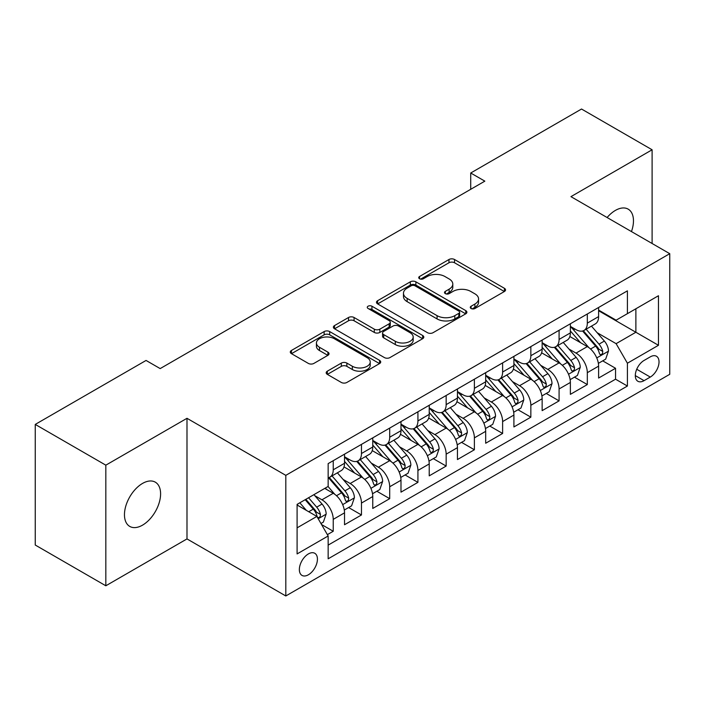 <?xml version="1.0" encoding="UTF-8"?>
<svg xmlns="http://www.w3.org/2000/svg" width="705" height="705" viewBox="0 0 705 705"><rect width="100%" height="100%" fill="white"/><g stroke="black" fill="none" stroke-linecap="round" stroke-linejoin="round"><path stroke-width="1.06" d="M471.081 308.499A2.741 1.586 0 0 0 474.959 308.499L504.401 291.5A3.922 2.265 0 0 0 505.547 289.896A3.922 2.265 0 0 0 504.401 288.301L454.522 259.502A3.922 2.265 0 0 0 448.979 259.502L419.537 276.501A2.741 1.586 0 0 0 418.735 277.62A2.741 1.586 0 0 0 419.537 278.739A2.741 1.586 0 0 0 423.414 278.739L427.23 276.536A12.54 7.244 0 0 1 444.961 276.536L449.12 278.942A12.54 7.244 0 0 1 452.795 284.062A12.54 7.244 0 0 1 449.12 289.182L445.313 291.376A2.741 1.586 0 0 0 444.502 292.496A2.741 1.586 0 0 0 445.313 293.615A2.741 1.586 0 0 0 449.191 293.615L452.998 291.421A12.54 7.244 0 0 1 470.737 291.421L474.888 293.818A12.54 7.244 0 0 1 478.563 298.938A12.54 7.244 0 0 1 474.888 304.058L471.081 306.261A2.741 1.586 0 0 0 470.279 307.38A2.741 1.586 0 0 0 471.081 308.499L471.081 306.261M142.533 525.146A25.556 14.752 120 0 0 159.224 502.63A25.556 14.752 120 0 0 155.303 482.158A25.556 14.752 120 0 0 142.533 483.427A25.556 14.752 120 0 0 125.834 505.943A25.556 14.752 120 0 0 129.755 526.415A25.556 14.752 120 0 0 142.533 525.146M631.46 231.575A25.556 14.752 120 0 0 628.181 209.147A25.556 14.752 120 0 0 615.403 210.407A25.556 14.752 120 0 0 607.111 217.519M308.385 574.778A12.778 7.376 120 0 0 316.739 563.524A12.778 7.376 120 0 0 314.774 553.284A12.778 7.376 120 0 0 308.385 553.918A12.778 7.376 120 0 0 300.039 565.181A12.778 7.376 120 0 0 302.004 575.412A12.778 7.376 120 0 0 308.385 574.778M327.332 371.174A3.922 2.265 0 0 0 326.186 372.769A3.922 2.265 0 0 0 327.332 374.373L341.326 382.454A3.922 2.265 0 0 0 346.869 382.454L379.563 363.577A3.922 2.265 0 0 0 380.709 361.973A3.922 2.265 0 0 0 379.563 360.37L329.684 331.579A3.922 2.265 0 0 0 324.141 331.579L291.447 350.455A3.922 2.265 0 0 0 290.293 352.051A3.922 2.265 0 0 0 291.447 353.654L308.349 363.41A3.922 2.265 0 0 0 313.892 363.41L327.887 355.338A3.922 2.265 0 0 0 329.032 353.734A3.922 2.265 0 0 0 327.887 352.139L319.497 347.292A10.487 6.054 0 0 1 316.43 343.018A10.487 6.054 0 0 1 322.899 337.422A10.487 6.054 0 0 1 334.329 338.735L367.164 357.691A10.487 6.054 0 0 1 370.231 361.973A10.487 6.054 0 0 1 363.762 367.569A10.487 6.054 0 0 1 352.341 366.256L346.869 363.093A3.922 2.265 0 0 0 341.326 363.093L327.332 371.174L327.332 374.373M186.992 418.303L105.829 465.168L35.25 424.419L35.25 545.035L105.829 585.784L186.992 538.92L285.807 595.972L285.807 475.355L186.992 418.303L186.992 538.92M652.107 243.498L652.107 149.777L570.944 196.642L669.75 253.685L285.807 475.355M652.107 149.777L581.528 109.028L470.72 173.007L470.72 189.301M35.25 424.419L146.058 360.449L160.176 368.592L484.837 181.15L470.72 173.007M427.503 332.698A3.922 2.265 0 0 0 433.046 332.698L465.749 313.813A3.922 2.265 0 0 0 466.895 312.218A3.922 2.265 0 0 0 465.749 310.614L415.871 281.824A3.922 2.265 0 0 0 410.328 281.824L377.624 300.7A3.922 2.265 0 0 0 376.479 302.295A3.922 2.265 0 0 0 377.624 303.899L427.503 332.698M369.164 309.09A2.741 1.586 0 0 1 371.94 309.477L371.94 306.217L422.656 335.492A3.922 2.265 0 0 1 423.802 337.096A3.922 2.265 0 0 1 422.656 338.7L389.953 357.576A3.922 2.265 0 0 1 384.41 357.576L334.531 328.777L334.531 325.578A3.922 2.265 0 0 0 333.386 327.173A3.922 2.265 0 0 0 334.531 328.777M334.531 325.578L348.526 317.497A3.922 2.265 0 0 1 354.069 317.497L374.302 329.173A3.922 2.265 0 0 0 379.845 329.173L389.125 323.815A3.922 2.265 0 0 0 390.27 322.22A3.922 2.265 0 0 0 389.125 320.616L368.063 308.455A2.741 1.586 0 0 1 367.261 307.336A2.741 1.586 0 0 1 368.953 305.873A2.741 1.586 0 0 1 371.94 306.217M327.376 534.646L333.236 531.262L321.515 524.502M314.853 495.712L321.938 499.801A15.968 9.218 60 0 1 333.236 519.365L344.525 512.843L344.525 524.74L361.462 514.967L348.614 507.547M343.079 479.409L350.173 483.507A15.968 9.218 60 0 1 361.462 503.062L372.76 496.549L372.76 508.446L389.698 498.664L376.849 491.244M371.315 463.114L378.4 467.203A15.968 9.218 60 0 1 389.698 486.767L400.986 480.246L400.986 492.143L417.924 482.361L405.084 474.95M399.541 446.811L406.635 450.909A15.968 9.218 60 0 1 417.924 470.464L429.222 463.943L429.222 475.849L446.159 466.067L433.311 458.647M427.776 430.517L434.862 434.606A15.968 9.218 60 0 1 446.159 454.17L457.448 447.649L457.448 459.545L474.386 449.764L461.546 442.352M456.012 414.214L463.097 418.312A15.968 9.218 60 0 1 474.386 437.867L485.683 431.345L485.683 443.242L502.621 433.469L489.772 426.049M484.238 397.92L491.332 402.009A15.968 9.218 60 0 1 502.621 421.572L513.91 415.051L513.91 426.948L530.847 417.166L518.008 409.755M512.473 381.617L519.559 385.705A15.968 9.218 60 0 1 530.847 405.269L542.145 398.748L542.145 410.645L559.083 400.872L546.234 393.452M540.7 365.322L547.794 369.411A15.968 9.218 60 0 1 559.083 388.966L570.371 382.454L570.371 394.351L587.318 384.569L587.318 372.672A15.968 9.218 -120 0 0 576.02 353.108L568.935 349.019M574.469 377.157L587.318 384.569M344.525 512.843A15.968 9.218 -120 0 0 333.236 493.288L324.758 488.398M372.76 496.549A15.968 9.218 -120 0 0 361.462 476.985L344.005 466.904M400.986 480.246A15.968 9.218 -120 0 0 389.698 460.682L372.24 450.61M429.222 463.943A15.968 9.218 -120 0 0 417.924 444.388L400.466 434.306M457.448 447.649A15.968 9.218 -120 0 0 446.159 428.085L428.702 418.012M485.683 431.345A15.968 9.218 -120 0 0 474.386 411.79L456.928 401.709M513.91 415.051A15.968 9.218 -120 0 0 502.621 395.487L485.163 385.406M542.145 398.748A15.968 9.218 -120 0 0 530.847 379.193L513.39 369.112M570.371 382.454A15.968 9.218 -120 0 0 559.083 362.89L541.625 352.808M650.274 356.862L644.062 360.449A12.373 7.147 120 0 0 635.972 371.35A12.373 7.147 120 0 0 637.875 381.273A12.373 7.147 120 0 0 644.062 380.656L650.274 377.069A12.373 7.147 120 0 0 658.355 366.168A12.373 7.147 120 0 0 656.461 356.245A12.373 7.147 120 0 0 650.274 356.862M285.807 595.972L669.75 374.302L669.75 253.685M297.096 527.842L316.862 516.43L328.151 535.985L328.151 558.809L627.406 386.04L627.406 363.216L616.108 343.661L597.161 332.716M328.151 535.985L297.096 553.918L297.096 504.366L328.151 486.441L328.151 463.617L627.406 290.848L627.406 313.663L658.461 295.739L658.461 345.291L627.406 363.216M344.525 456.778L350.173 460.03A15.968 9.218 60 0 0 358.158 460.823L369.446 454.302A15.968 9.218 -120 0 0 372.76 446.996L372.76 437.867M372.76 440.475L378.4 443.736A15.968 9.218 60 0 0 386.384 444.529L397.682 438.008A15.968 9.218 -120 0 0 400.986 430.693L400.986 421.564M400.986 424.172L406.635 427.433A15.968 9.218 60 0 0 414.619 428.226L425.908 421.705A15.968 9.218 -120 0 0 429.222 414.399L429.222 405.269M429.222 407.878L434.862 411.138A15.968 9.218 60 0 0 442.846 411.931L454.143 405.41A15.968 9.218 -120 0 0 457.448 398.096L457.448 388.966M457.448 391.575L463.097 394.835A15.968 9.218 60 0 0 471.081 395.628L482.37 389.107A15.968 9.218 -120 0 0 485.683 381.802L485.683 372.672M485.683 375.28L491.332 378.541A15.968 9.218 60 0 0 499.316 379.325L510.605 372.813A15.968 9.218 -120 0 0 513.91 365.498L513.91 356.369M513.91 358.977L519.559 362.238A15.968 9.218 60 0 0 527.543 363.031L538.84 356.51A15.968 9.218 -120 0 0 542.145 349.195L542.145 340.074M542.145 342.683L547.794 345.943A15.968 9.218 60 0 0 555.778 346.728L567.067 340.207A15.968 9.218 -120 0 0 570.371 332.901L570.371 323.771M328.151 545.115L615.544 379.193L615.544 368.274L598.607 378.047L598.607 366.151A15.968 9.218 -120 0 0 587.318 346.596L569.851 336.514M570.371 326.38L576.02 329.64A15.968 9.218 -120 0 0 584.004 330.433A15.968 9.218 -120 0 0 587.318 323.119L587.318 313.989M584.004 330.433L595.302 323.912A15.968 9.218 -120 0 0 598.607 316.598L598.607 307.477M333.236 460.682L333.236 469.812A15.968 9.218 60 0 1 329.922 477.126A15.968 9.218 60 0 1 328.151 477.77M329.922 477.126L341.22 470.605A15.968 9.218 -120 0 0 344.525 463.291L344.525 454.17M361.462 444.388L361.462 453.518A15.968 9.218 60 0 1 358.158 460.823M389.698 428.085L389.698 437.215A15.968 9.218 60 0 1 386.384 444.529M417.924 411.79L417.924 420.911A15.968 9.218 60 0 1 414.619 428.226M446.159 395.487L446.159 404.617A15.968 9.218 60 0 1 442.846 411.931M474.386 379.193L474.386 388.314A15.968 9.218 60 0 1 471.081 395.628M502.621 362.89L502.621 372.02A15.968 9.218 60 0 1 499.316 379.325M530.847 346.587L530.847 355.717A15.968 9.218 60 0 1 527.543 363.031M559.083 330.293L559.083 339.422A15.968 9.218 60 0 1 555.778 346.728M559.083 388.966L559.083 400.872M530.847 405.269L530.847 417.166M502.621 421.572L502.621 433.469M474.386 437.867L474.386 449.764M446.159 454.17L446.159 466.067M417.924 470.464L417.924 482.361M389.698 486.767L389.698 498.664M361.462 503.062L361.462 514.967M333.236 519.365L333.236 531.262M316.862 516.43L297.096 505.018M616.108 343.661L635.875 332.249L635.875 308.781L658.461 295.739M598.607 310.738L658.461 345.291M598.607 310.085L616.108 320.185L627.406 313.663M105.829 465.168L105.829 585.784M602.704 360.854L615.544 368.274M615.544 379.193L627.406 386.04M472.174 308.887L474.888 307.318A12.54 7.244 0 0 0 478.563 302.198L478.563 298.938M452.795 284.062L452.795 287.323A12.54 7.244 0 0 1 449.12 292.443L446.406 294.003M504.348 291.526L454.522 262.762A3.922 2.265 0 0 0 448.979 262.762L420.638 279.127M465.697 313.848L415.871 285.076A3.922 2.265 0 0 0 410.328 285.076L377.677 303.925M458.823 313.337A2.741 1.586 0 0 0 459.625 312.218A2.741 1.586 0 0 0 458.823 311.099L415.033 285.816A2.741 1.586 0 0 0 411.156 285.816L407.137 288.142A12.54 7.244 0 0 0 403.463 293.262A12.54 7.244 0 0 0 407.137 298.382L437.065 315.655A12.54 7.244 0 0 0 454.804 315.655L458.823 313.337L458.823 316.598A2.741 1.586 0 0 0 459.625 315.479L459.625 312.218M403.463 293.262L403.463 296.523A12.54 7.244 0 0 0 407.137 301.634L407.137 298.382M458.823 316.598L454.804 318.916A12.54 7.244 0 0 1 437.065 318.916L407.137 301.634M334.584 328.803L348.526 320.757L348.526 317.497M390.27 322.22L390.27 325.481A3.922 2.265 0 0 1 389.125 327.076L379.845 332.434A3.922 2.265 0 0 1 374.302 332.434L354.069 320.757A3.922 2.265 0 0 0 348.526 320.757M371.94 309.477L422.603 338.726M395.293 341.299A10.487 6.054 0 0 0 406.714 342.604A10.487 6.054 0 0 0 413.183 337.016A10.487 6.054 0 0 0 410.116 332.734L398.545 326.054A3.922 2.265 0 0 0 393.002 326.054L383.723 331.412A3.922 2.265 0 0 0 382.577 333.016A3.922 2.265 0 0 0 383.723 334.619L395.293 341.299L395.293 344.551A10.487 6.054 0 0 0 406.714 345.864A10.487 6.054 0 0 0 413.183 340.277L413.183 337.016M382.577 333.016L382.577 336.276A3.922 2.265 0 0 0 383.723 337.88L383.723 334.619M395.293 344.551L383.723 337.88M370.231 361.973L370.231 365.234A10.487 6.054 0 0 1 363.762 370.821A10.487 6.054 0 0 1 352.341 369.517L346.869 366.353A3.922 2.265 0 0 0 341.326 366.353L327.384 374.399M316.43 343.018L316.43 346.278A10.487 6.054 0 0 0 319.497 350.552L319.497 347.292M327.834 355.364L319.497 350.552M379.51 363.604L329.684 334.84A3.922 2.265 0 0 0 324.141 334.84L291.5 353.681M598.369 363.357L605.665 359.145L608.486 350.993A10.584 6.107 -120 0 0 604.37 341.061L591.469 326.124M588.886 347.627L573.588 329.914A30.544 17.634 -120 0 0 570.371 326.556M580.497 342.656L571.94 332.751A25.354 14.638 -120 0 0 570.371 331.042M582.568 331.006L595.619 346.111A10.584 6.107 60 0 1 599.391 353.399L600.158 354.65L601.585 354.448L602.546 353.293L602.775 351.442A10.584 6.107 -120 0 0 599.003 344.155L586.102 329.217M583.335 330.76L597.355 346.992A5.393 3.111 60 0 1 598.712 349.098L602.775 351.442M570.142 379.651L577.43 375.439L580.259 367.287A10.584 6.107 -120 0 0 576.135 357.356L563.233 342.418M560.651 363.921L545.353 346.208A30.544 17.634 -120 0 0 542.145 342.85M552.262 358.951L543.705 349.046A25.354 14.638 -120 0 0 542.145 347.345M554.333 347.301L567.384 362.414A10.584 6.107 60 0 1 571.156 369.702L571.922 370.953L573.359 370.751L574.311 369.587L574.54 367.746A10.584 6.107 -120 0 0 570.768 360.458L557.875 345.52M555.108 347.054L569.12 363.286A5.393 3.111 60 0 1 570.477 365.393L574.54 367.746M541.907 395.954L549.204 391.742L552.024 383.59A10.584 6.107 -120 0 0 547.9 373.659L535.007 358.722M532.425 380.224L517.126 362.511A30.544 17.634 -120 0 0 513.91 359.153M524.035 375.254L515.478 365.349A25.354 14.638 -120 0 0 513.91 363.639M526.106 363.604L539.149 378.708A10.584 6.107 60 0 1 542.921 385.996L543.696 387.248L545.124 387.054L546.084 385.891L546.313 384.04A10.584 6.107 -120 0 0 542.542 376.752L529.64 361.815M526.873 363.357L540.894 379.59A5.393 3.111 60 0 1 542.251 381.696L546.313 384.04M513.672 412.249L520.969 408.036L523.789 399.894A10.584 6.107 -120 0 0 519.673 389.953L506.772 375.025M504.19 396.518L488.891 378.814A30.544 17.634 -120 0 0 485.683 375.457M495.8 391.548L487.243 381.643A25.354 14.638 -120 0 0 485.683 379.942M497.871 379.907L510.922 395.012A10.584 6.107 60 0 1 514.694 402.299L515.461 403.551L516.888 403.348L517.849 402.185L518.078 400.343A10.584 6.107 -120 0 0 514.306 393.055L501.414 378.118M498.638 379.66L512.658 395.884A5.393 3.111 60 0 1 514.015 397.999L518.078 400.343M485.445 428.552L492.742 424.339L495.562 416.188A10.584 6.107 -120 0 0 491.438 406.256L478.545 391.319M475.954 412.822L460.665 395.108A30.544 17.634 -120 0 0 457.448 391.751M467.565 407.851L459.008 397.946A25.354 14.638 -120 0 0 457.448 396.245M469.645 396.201L482.687 411.306A10.584 6.107 60 0 1 486.459 418.594L487.234 419.854L488.662 419.651L489.614 418.488L489.852 416.637A10.584 6.107 -120 0 0 486.08 409.349L473.178 394.421M470.411 395.954L484.432 412.187A5.393 3.111 60 0 1 485.789 414.293L489.852 416.637M457.21 444.846L464.507 440.643L467.327 432.491A10.584 6.107 -120 0 0 463.211 422.551L450.31 407.622M447.728 429.116L432.429 411.412A30.544 17.634 -120 0 0 429.222 408.054M439.338 424.154L430.781 414.24A25.354 14.638 -120 0 0 429.222 412.54M441.409 412.504L454.461 427.609A10.584 6.107 60 0 1 458.232 434.897L458.999 436.148L460.427 435.946L461.387 434.782L461.616 432.94A10.584 6.107 -120 0 0 457.845 425.653L444.943 410.715M442.176 412.258L456.197 428.481A5.393 3.111 60 0 1 457.554 430.596L461.616 432.94M428.984 461.149L436.28 456.937L439.1 448.785A10.584 6.107 -120 0 0 434.976 438.854L422.083 423.916M419.493 445.419L404.194 427.706A30.544 17.634 -120 0 0 400.986 424.348M411.103 440.449L402.546 430.543A25.354 14.638 -120 0 0 400.986 428.843M413.183 428.799L426.225 443.903A10.584 6.107 60 0 1 429.997 451.191L430.773 452.451L432.2 452.249L433.152 451.085L433.39 449.235A10.584 6.107 -120 0 0 429.618 441.947L416.717 427.019M413.95 428.552L427.97 444.785A5.393 3.111 60 0 1 429.327 446.891L433.39 449.235M400.748 477.452L408.045 473.24L410.865 465.088A10.584 6.107 -120 0 0 406.75 455.157L393.848 440.22M391.266 461.722L375.968 444.009A30.544 17.634 -120 0 0 372.76 440.651M382.877 456.752L374.32 446.838A25.354 14.638 -120 0 0 372.76 445.137M384.948 445.102L397.999 460.206A10.584 6.107 60 0 1 401.771 467.494L402.537 468.746L403.965 468.543L404.926 467.38L405.155 465.538A10.584 6.107 -120 0 0 401.383 458.25L388.481 443.313M385.714 444.855L399.735 461.088A5.393 3.111 60 0 1 401.092 463.194L405.155 465.538M372.522 493.747L379.81 489.534L382.639 481.383A10.584 6.107 -120 0 0 378.514 471.451L365.613 456.514M363.031 478.016L347.732 460.303A30.544 17.634 -120 0 0 344.525 456.946M354.641 473.046L346.084 463.141A25.354 14.638 -120 0 0 344.525 461.44M356.721 461.396L369.764 476.501A10.584 6.107 60 0 1 373.535 483.789L374.302 485.049L375.739 484.846L376.69 483.683L376.928 481.841A10.584 6.107 -120 0 0 373.148 474.544L360.255 459.616M357.488 461.149L371.5 477.382A5.393 3.111 60 0 1 372.866 479.488L376.928 481.841M344.287 510.05L351.583 505.837L354.404 497.686A10.584 6.107 -120 0 0 350.288 487.754L337.387 472.817M334.805 494.32L328.045 486.494M326.415 489.349L325.313 488.08M328.486 477.699L341.528 492.804A10.584 6.107 60 0 1 345.309 500.092L346.076 501.343L347.503 501.149L348.464 499.986L348.693 498.135A10.584 6.107 -120 0 0 344.921 490.847L332.02 475.91M329.253 477.452L343.273 493.685A5.393 3.111 60 0 1 344.63 495.791L348.693 498.135M320.951 523.524L323.348 522.132L326.177 513.98A10.584 6.107 -120 0 0 322.053 504.049L313.928 494.646M306.349 510.367L299.819 502.797M298.18 505.644L297.096 504.392M305.177 499.704L313.302 509.107A10.584 6.107 60 0 1 317.074 516.395L317.84 517.646L319.277 517.444L320.229 516.28L320.458 514.438A10.584 6.107 -120 0 0 316.686 507.151L308.57 497.748M305.838 499.325L315.038 509.979A5.393 3.111 60 0 1 316.395 512.094L320.458 514.438M321.938 499.801L333.236 493.288M350.173 483.507L361.462 476.985M378.4 467.203L389.698 460.682M406.635 450.909L417.924 444.388M434.862 434.606L446.159 428.085M463.097 418.312L474.386 411.79M491.332 402.009L502.621 395.487M519.559 385.705L530.847 379.193M547.794 369.411L559.083 362.89M576.02 353.108L587.318 346.596M587.318 323.119L598.607 316.598M333.236 469.812L344.525 463.291M361.462 453.518L372.76 446.996M389.698 437.215L400.986 430.693M417.924 420.911L429.222 414.399M446.159 404.617L457.448 398.096M474.386 388.314L485.683 381.802M502.621 372.02L513.91 365.498M530.847 355.717L542.145 349.195M559.083 339.422L570.371 332.901M587.318 372.672L598.607 366.151M636.73 369.253L650.274 377.069M635.311 375.606L644.062 380.656M474.888 307.318L474.888 304.058M445.313 293.615L445.313 291.376M449.12 292.443L449.12 289.182M419.537 278.739L419.537 276.501M448.979 262.762L448.979 259.502M454.522 262.762L454.522 259.502M504.401 291.5L504.401 288.301M377.624 303.899L377.624 300.7M410.328 285.076L410.328 281.824M415.871 285.076L415.871 281.824M465.749 313.813L465.749 310.614M437.065 318.916L437.065 315.655M454.804 318.916L454.804 315.655M354.069 320.757L354.069 317.497M374.302 332.434L374.302 329.173M379.845 332.434L379.845 329.173M389.125 327.076L389.125 323.815M422.656 338.7L422.656 335.492M341.326 366.353L341.326 363.093M346.869 366.353L346.869 363.093M352.341 369.517L352.341 366.256M327.887 355.338L327.887 352.139M291.447 353.654L291.447 350.455M324.141 334.84L324.141 331.579M329.684 334.84L329.684 331.579M379.563 363.577L379.563 360.37M596.756 357.928L608.415 351.196M573.588 329.914L575.042 329.076M599.003 344.155L604.37 341.061M590.57 349.028L595.619 346.111M568.521 374.232L580.189 367.499M545.353 346.208L546.807 345.371M570.768 360.458L576.135 357.356M562.334 365.322L567.384 362.414M540.294 390.526L551.953 383.793M517.126 362.511L518.58 361.674M542.542 376.752L547.9 373.659M534.108 381.625L539.149 378.708M512.059 406.829L523.727 400.096M488.891 378.814L490.345 377.968M514.306 393.055L519.673 389.953M505.873 397.92L510.922 395.012M483.833 423.123L495.492 416.391M460.665 395.108L462.119 394.271M486.08 409.349L491.438 406.256M477.646 414.223L482.687 411.306M455.597 439.426L467.256 432.694M432.429 411.412L433.883 410.566M457.845 425.653L463.211 422.551M449.411 430.517L454.461 427.609M427.371 455.721L439.03 448.988M404.194 427.706L405.648 426.869M429.618 441.947L434.976 438.854M421.185 446.82L426.225 443.903M399.136 472.024L410.795 465.291M375.968 444.009L377.422 443.172M401.383 458.25L406.75 455.157M392.949 463.114L397.999 460.206M370.909 488.327L382.568 481.594M347.732 460.303L349.187 459.466M373.148 474.544L378.514 471.451M364.714 479.418L369.764 476.501M342.674 504.621L354.333 497.889M344.921 490.847L350.288 487.754M336.488 495.721L341.528 492.804M318.202 518.757L326.107 514.192M316.686 507.151L322.053 504.049M308.737 511.742L313.302 509.107"/></g></svg>
